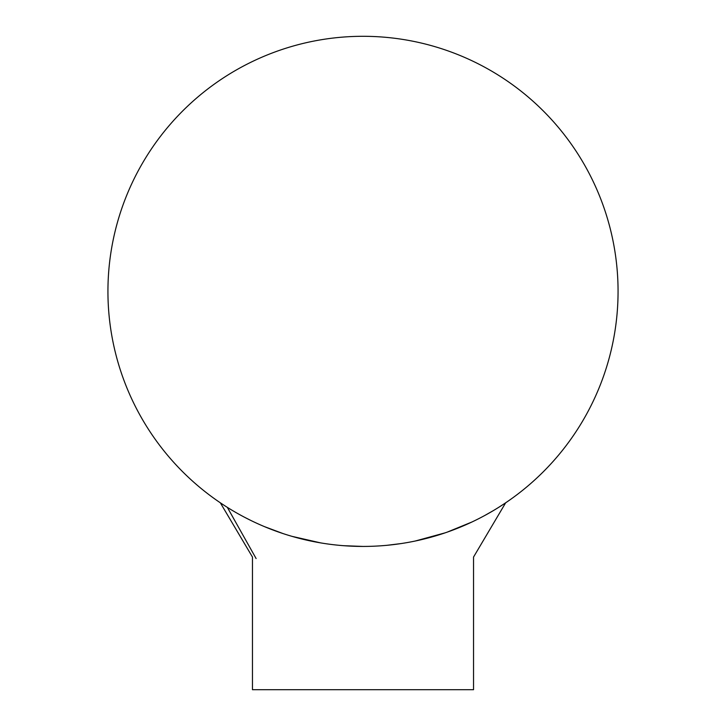 <?xml version="1.0" encoding="UTF-8"?>
<svg xmlns="http://www.w3.org/2000/svg" width="726" height="726" viewBox="0 0 726 726"><rect width="100%" height="100%" fill="white"/><g stroke="black" fill="none" stroke-linecap="round" stroke-linejoin="round"><path stroke-width="1.09" d="M267.377 527.838L282.795 533.501M302.243 539.1L320.729 542.912L291.997 536.351L320.729 542.912M343.643 545.707L363.218 546.442L343.489 545.689M386.849 545.326L401.551 543.511M427.187 538.229L443.35 533.456M458.433 527.911L472.109 521.921M484.269 515.769L493.707 510.405M498.326 507.574L503.799 504.053M503.708 504.116L499.071 507.111M492.9 510.886L484.832 515.46M251.151 520.606L244.063 517.012M220.631 503.009L221.385 503.517M471.991 521.985L447.098 532.176L471.991 521.985M445.319 532.793L415.208 541.033L445.319 532.793M386.659 545.344L388.519 545.162M283.24 533.646L264.328 526.577L283.24 533.646M485.249 515.233L492.155 511.322M500.495 506.213L502.991 504.588M491.239 511.857L486.166 514.734M505.641 502.837L473.533 557.06L473.533 689.7L252.466 689.7L252.466 557.06L220.332 502.809M363 36.3A255.071 255.071 0 0 1 583.895 418.902A255.071 255.071 0 0 1 142.105 418.902A255.071 255.071 0 0 1 363 36.3M256.106 558.539L227.356 507.383M252.466 557.06L235.75 528.846"/></g></svg>
